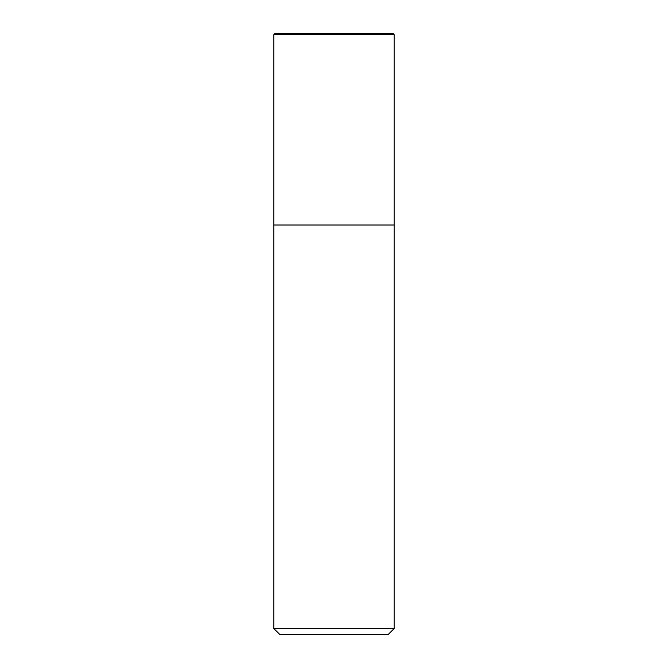<?xml version="1.0" encoding="UTF-8"?>
<svg xmlns="http://www.w3.org/2000/svg" width="668" height="668" viewBox="0 0 668 668"><rect width="100%" height="100%" fill="white"/><g stroke="black" fill="none" stroke-linecap="round" stroke-linejoin="round"><path stroke-width="1" d="M273.88 628.588L279.892 634.6L388.108 634.6L394.12 628.588L273.88 628.588L273.88 225.024L394.12 225.024L394.12 34.602L392.918 33.4L275.082 33.4L273.88 34.602L394.12 34.602L392.918 33.4M273.88 34.602L273.88 225.024L394.12 225.024L394.12 628.588M394.12 225.024L394.12 34.602"/></g></svg>
